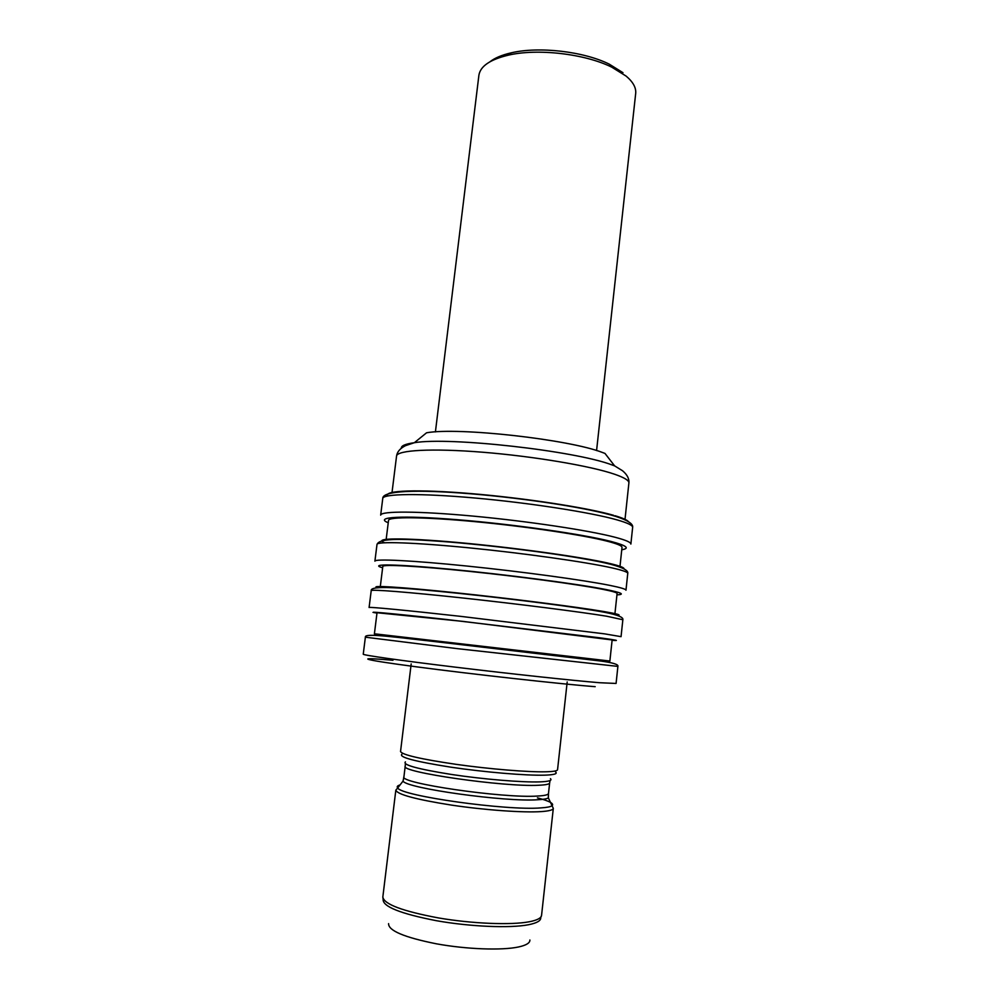 <?xml version="1.0" encoding="UTF-8"?>
<svg xmlns="http://www.w3.org/2000/svg" width="999" height="999" viewBox="0 0 999 999"><rect width="100%" height="100%" fill="white"/><g stroke="black" fill="none" stroke-linecap="round" stroke-linejoin="round"><path stroke-width="1.5" d="M596.578 450.561L635.689 93.444C636.263 87.775 633.091 82.005 626.173 76.136L611.8 67.195C584.939 53.759 537.35 48.252 508.141 55.207C490.022 59.59 480.269 66.284 478.896 75.3L435.414 431.905M614.822 614.635L617.095 593.506C617.182 592.607 612.087 591.146 601.823 589.135C577.097 584.29 519.68 576.548 468.593 571.291C417.407 566.021 382.617 564.21 382.804 566.396L380.194 587.487M619.917 567.082L622.015 547.402C622.177 545.841 617.17 543.756 607.005 541.146C582.517 534.877 525.412 526.361 474.463 521.603C423.414 516.82 388.561 516.62 388.536 520.379L386.089 540.022M529.882 939.997C530.057 942.944 526.286 945.266 518.581 946.965C501.86 950.586 466.433 949.312 436.301 943.793C404.233 937.349 388.324 930.631 388.586 923.638M612.137 639.947L462.674 621.353L377.023 612.737L374.388 633.915L609.865 661.163L612.137 639.947M614.61 465.871L622.552 470.766C627.197 474.662 629.308 478.721 628.895 482.967C629.145 480.494 624.263 477.534 614.235 474.113C590.097 465.871 533.416 456.293 482.654 452.222C431.805 448.114 396.853 450.137 396.553 456.081C397.115 451.86 400.099 448.376 405.519 445.654L414.36 442.707C449.5 436.725 574.75 450.749 611.888 464.885L614.61 465.871L604.982 453.421L602.522 452.51C568.993 439.385 458.516 427.035 426.573 432.779L414.36 442.707C405.419 443.931 401.061 445.779 401.298 448.251M489.947 61.776C494.842 57.942 501.935 54.97 511.238 52.835C538.936 46.229 583.866 51.436 609.315 64.186L622.964 72.69M627.759 573.401C627.896 572.127 622.589 570.279 611.838 567.857C585.714 561.987 524.163 553.271 469.23 547.852C414.198 542.407 376.885 541.271 377.01 544.38L374.9 561.163C374.7 558.653 411.988 560.427 467.082 566.058C522.065 571.678 583.728 580.094 609.952 585.402C620.741 587.587 626.086 589.198 625.973 590.209L627.759 573.401C628.508 570.516 622.827 567.482 610.726 564.298C581.58 556.868 506.818 546.815 449.363 542.02C392.407 537.549 379.433 539.11 377.01 544.38M632.642 527.385C632.854 525.412 627.634 522.902 616.982 519.867C591.121 512.462 529.907 502.909 475.124 498.026C420.242 493.094 382.854 493.681 382.754 498.464L380.669 515.134C380.694 510.951 418.057 510.988 472.989 516.096C527.822 521.178 589.16 530.432 615.122 537.275C625.799 540.097 631.056 542.357 630.869 544.08L632.642 527.385C633.378 523.976 627.834 520.342 615.996 516.483C589.697 508.166 526.136 498.401 470.979 493.806C415.284 489.198 382.242 490.821 382.754 498.464M541.558 915.396L540.709 917.669C541.021 920.716 536.925 923.076 528.396 924.762C509.915 928.358 470.167 926.697 436.351 920.691C400.412 913.685 382.679 906.592 383.141 899.437L382.829 897.04C383.966 904.207 402.46 911.163 438.324 917.906C472.028 923.713 510.926 925.261 529.195 921.777C537.1 920.254 541.221 918.118 541.558 915.396L553.309 808.366C553.096 809.964 549.125 811.038 541.383 811.588C523.513 812.824 485.077 810.114 451.573 805.119C415.871 799.462 397.29 794.467 395.829 790.147L397.714 787.949C400.799 795.928 506.643 810.851 540.934 807.891C546.778 807.504 550.474 806.817 551.985 805.793C554.457 803.733 549.6 801.086 537.437 797.851M548.364 795.766L548.364 797.926C546.903 798.825 543.406 799.437 537.887 799.737C505.531 802.185 406.281 788.311 403.034 781.106L403.534 779.008M550.049 780.544L549.65 782.941C549.475 784.19 545.804 784.952 538.636 785.251C504.308 787.212 399.538 772.065 405.207 766.221L403.933 776.735C398.201 783.091 503.021 798.476 537.437 796.053C544.617 795.679 548.301 794.817 548.488 793.456L548.364 797.926L553.309 808.366M405.432 761.875C402.31 764.859 417.707 769.068 451.623 774.487C483.603 779.307 522.34 782.504 539.872 781.88C548.926 781.53 552.447 780.456 550.424 778.658M555.581 771.99C557.792 773.8 554.12 774.862 544.555 775.162C526.048 775.699 484.84 772.227 450.836 767.157C414.81 761.475 398.514 757.167 401.935 754.208M411.188 663.91L400.537 751.523C402.11 754.832 420.716 759.115 456.343 764.385C489.785 769.093 528.059 772.227 545.791 771.79C553.458 771.603 557.392 770.891 557.554 769.692L567.195 681.955M617.894 666.395L457.305 648.651L365.372 637.187L363.249 654.195C362.612 655.119 399.725 660.426 455.119 667.132C510.402 673.838 572.752 680.531 599.5 682.717L616.083 683.453L617.894 666.395C618.718 664.447 612.762 662.637 600.049 660.963L451.511 643.531C395.154 637.2 364.023 632.592 365.372 637.187M622.852 619.742L606.643 616.208C580.257 611.888 518.369 604.008 463.299 598.051C408.104 592.082 370.879 589.198 371.216 590.621L369.093 607.517C368.681 606.718 405.881 610.239 461.126 616.408L604.745 633.878L621.053 636.663L622.852 619.742C623.613 617.345 617.807 614.922 605.419 612.462C578.371 607.255 513.598 599.113 458.129 593.281C402.01 587.524 370.13 585.127 371.216 590.621M615.084 515.746C622.789 518.056 627.272 520.054 628.533 521.753M621.765 549.775C630.269 548.339 626.61 545.541 610.814 541.396C582.929 534.178 512.699 524.15 456.993 519.68C401.086 515.134 373.801 517.007 388.236 522.752M609.452 563.424C619.605 565.809 624.437 567.619 623.963 568.881M616.945 594.88C625.374 594.455 621.603 592.657 605.644 589.46C577.472 583.903 506.88 574.637 451.061 569.318C395.042 563.948 367.932 563.723 382.629 567.769M603.746 611.513C617.37 613.848 621.902 615.159 617.37 615.434M612.1 640.297C620.441 640.908 616.558 640.097 600.424 637.886L445.092 619.33C388.948 613.124 362.013 610.751 376.985 613.086M374.4 633.791L609.877 661.038M400.037 784.952C397.39 785.714 396.615 786.7 397.714 787.949L403.034 781.106L403.933 776.735M595.179 686.675C562.15 684.19 471.99 674.2 415.746 666.733C359.091 659.24 354.108 656.842 392.969 660.277M377.522 587.687C368.406 585.077 399.363 586.888 454.545 592.644C509.577 598.376 576.011 606.818 603.284 611.438M384.565 542.744C372.29 538.049 401.111 537.437 456.743 542.407C512.2 547.34 580.856 556.83 608.466 563.199M387.812 495.916C383.329 490.497 417.045 489.073 471.116 493.606C525.062 498.101 587.649 507.767 613.623 515.322M628.895 482.967L624.962 519.83M549.65 782.941L548.488 793.456M405.369 763.81L405.207 766.221M395.829 790.147L382.829 897.04M396.553 456.081L391.97 492.869M511.238 52.835L508.141 55.207M609.315 64.186L611.8 67.195"/></g></svg>
